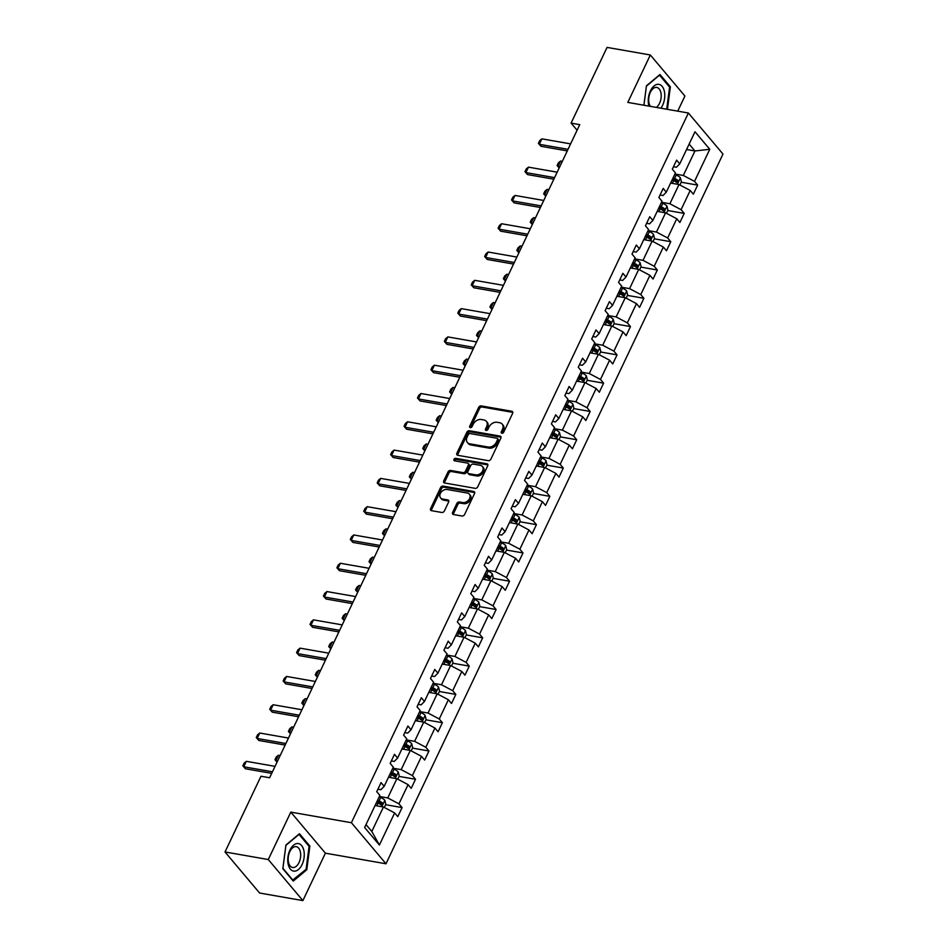 <?xml version="1.0" encoding="UTF-8"?>
<svg xmlns="http://www.w3.org/2000/svg" width="948" height="948" viewBox="0 0 948 948"><rect width="100%" height="100%" fill="white"/><g stroke="black" fill="none" stroke-linecap="round" stroke-linejoin="round"><path stroke-width="1.42" d="M501.871 433.283A1.481 1.09 -40.1 0 0 503.661 432.241L512.631 413.328A2.109 1.552 -40.1 0 0 511.778 411.254L481.193 405.898A2.109 1.552 -40.1 0 0 478.657 407.379L469.675 426.292A1.481 1.09 -40.1 0 0 472.045 426.707L473.206 424.266A6.743 4.977 -40.1 0 1 481.359 419.514L483.907 419.964A6.743 4.977 -40.1 0 1 486.36 421.315A6.743 4.977 -40.1 0 1 486.632 426.612L485.471 429.065A1.481 1.09 -40.1 0 0 487.853 429.48L489.014 427.027A6.743 4.977 -40.1 0 1 497.155 422.287L499.703 422.725A6.743 4.977 -40.1 0 1 502.156 424.076A6.743 4.977 -40.1 0 1 502.44 429.385L501.279 431.826A1.481 1.09 -40.1 0 0 501.871 433.283M452.599 512.441A2.109 1.552 -40.1 0 0 453.452 514.515L462.031 516.02A2.109 1.552 -40.1 0 0 464.579 514.539L474.557 493.529A2.109 1.552 -40.1 0 0 473.704 491.455L443.119 486.099A2.109 1.552 -40.1 0 0 440.571 487.58L430.593 508.59A2.109 1.552 -40.1 0 0 431.447 510.664L441.815 512.477A2.109 1.552 -40.1 0 0 444.363 510.996L448.629 502.002A2.109 1.552 -40.1 0 0 447.776 499.928L442.633 499.027A5.641 4.159 -40.1 0 1 440.583 497.901A5.641 4.159 -40.1 0 1 441.14 492.202A5.641 4.159 -40.1 0 1 447.16 489.5L467.293 493.031A5.641 4.159 -40.1 0 1 469.343 494.157A5.641 4.159 -40.1 0 1 468.786 499.857A5.641 4.159 -40.1 0 1 462.766 502.559L459.413 501.966A2.109 1.552 -40.1 0 0 456.865 503.447L452.599 512.441L453.535 513.555A2.109 1.552 -40.1 0 0 453.345 514.491M290.811 812.116L268.284 859.54L225.008 851.968L259.61 893.028L302.886 900.6L325.401 853.176L385.99 863.782L351.4 822.722L290.811 812.116L325.401 853.176M677.737 111.141L684.918 96.032L650.328 54.972L627.801 102.408L688.39 113.013L351.4 822.722M650.328 54.972L607.052 47.4L571.087 123.122L577.095 130.243M225.008 851.968L260.973 776.246L269.623 777.763L579.749 124.638L571.087 123.122M488.327 460.657A2.109 1.552 -40.1 0 0 490.874 459.176L500.84 438.166A2.109 1.552 -40.1 0 0 499.987 436.08L469.402 430.736A2.109 1.552 -40.1 0 0 466.854 432.217L456.889 453.215A2.109 1.552 -40.1 0 0 457.742 455.301L488.327 460.657M487.699 465.847L477.721 486.857A2.109 1.552 -40.1 0 1 475.185 488.339L444.588 482.982A2.109 1.552 -40.1 0 1 443.735 480.909L448.013 471.914A2.109 1.552 -40.1 0 1 450.549 470.433L462.956 472.602A2.109 1.552 -40.1 0 0 465.504 471.12L468.336 465.16A2.109 1.552 -40.1 0 0 467.483 463.074L454.566 460.823A1.481 1.09 -40.1 0 1 455.751 458.322L486.845 463.773A2.109 1.552 -40.1 0 1 487.699 465.847M268.284 859.54L302.886 900.6M364.625 827.497L379.875 795.396L376.735 791.687L381.049 782.61L384.177 786.33L393.301 767.11L390.173 763.389L394.475 754.324L397.615 758.033L406.739 738.812L403.611 735.091L407.913 726.026L411.041 729.747L420.177 710.514L417.037 706.805L421.35 697.728L424.479 701.449L433.615 682.228L430.475 678.507L434.788 669.442L437.917 673.151L447.041 653.93L443.913 650.21L448.214 641.144L451.355 644.865L460.479 625.633L457.351 621.912L461.652 612.846L464.781 616.567L473.917 597.335L470.789 593.626L475.09 584.549L478.219 588.27L487.355 569.049L484.215 565.328L488.528 556.263L491.656 559.972L500.781 540.751L497.653 537.03L501.954 527.965L505.094 531.686L514.219 512.453L511.091 508.744L515.392 499.667L518.52 503.388L527.657 484.167L524.528 480.446L528.83 471.381L531.958 475.09L541.095 455.87L537.954 452.149L542.268 443.083L545.396 446.804L554.521 427.572L551.392 423.863L555.694 414.786L558.834 418.506L567.959 399.286L564.83 395.565L569.132 386.5L572.272 390.209L581.397 370.988L578.268 367.267L582.57 358.202L585.698 361.923L594.834 342.69L591.694 338.981L596.008 329.904L599.136 333.625L608.26 314.404L605.132 310.683L609.434 301.618L612.574 305.327L621.698 286.106L618.57 282.386L622.872 273.32L626.012 277.041L635.136 257.809L632.008 254.088L636.309 245.022L639.438 248.743L648.574 229.511L645.434 225.802L649.747 216.725L652.876 220.446L662 201.225L658.872 197.504L663.185 188.439L666.314 192.148L675.438 172.927L672.31 169.206L676.611 160.141L679.752 163.862L694.991 131.76L709.768 149.286L694.517 181.388L697.645 185.109L693.344 194.174L690.215 190.465L681.079 209.686L684.219 213.407L679.906 222.472L676.777 218.751L667.653 237.984L670.781 241.693L666.48 250.77L663.339 247.049L654.215 266.269L657.343 269.99L653.042 279.056L649.913 275.347L640.777 294.567L643.905 298.288L639.604 307.353L636.475 303.633L627.339 322.865L630.479 326.574L626.166 335.651L623.037 331.93L613.913 351.151L617.041 354.872L612.74 363.937L609.6 360.228L600.475 379.449L603.603 383.17L599.302 392.235L596.162 388.514L587.037 407.747L590.166 411.456L585.864 420.533L582.736 416.812L573.599 436.033L576.74 439.754L572.426 448.819L569.298 445.11L560.173 464.33L563.302 468.051L559 477.117L555.86 473.396L546.735 492.628L549.864 496.349L545.562 505.414L542.422 501.693L533.297 520.926L536.426 524.635L532.124 533.7L528.996 529.991L519.86 549.212L523 552.933L518.686 561.998L515.558 558.289L506.433 577.51L509.562 581.231L505.248 590.296L502.12 586.575L492.996 605.808L496.124 609.517L491.822 618.594L488.682 614.873L479.558 634.094L482.686 637.814L478.385 646.88L475.256 643.171L466.12 662.391L469.26 666.112L464.947 675.177L461.818 671.457L452.694 690.689L455.822 694.398L451.509 703.475L448.38 699.754L439.256 718.975L442.384 722.696L438.083 731.761L434.942 728.052L425.818 747.273L428.946 750.994L424.645 760.059L421.516 756.338L412.38 775.571L415.52 779.28L411.207 788.357L408.078 784.636L398.942 803.857L402.082 807.577L397.769 816.643L394.641 812.934L379.401 845.035L364.625 827.497M385.99 863.782L722.992 154.062L688.39 113.013M388.49 777.23L396.88 778.699L387.756 797.932L379.366 796.462M387.756 797.932L398.942 803.857M396.88 778.699L408.078 784.636M377.908 789.21L380.835 789.72L384.177 786.33M401.928 748.944L410.318 750.413L401.182 769.634L392.804 768.164M401.182 769.634L412.38 775.571M410.318 750.413L421.516 756.338M391.346 760.912L394.261 761.422L397.615 758.033M415.366 720.646L423.744 722.115L414.62 741.336L406.23 739.878M414.62 741.336L425.818 747.273M423.744 722.115L434.942 728.052M404.784 732.614L407.699 733.124L411.041 729.747M428.804 692.348L437.182 693.817L428.058 713.05L419.668 711.581M428.058 713.05L439.256 718.975M437.182 693.817L448.38 699.754M418.222 704.328L421.137 704.838L424.479 701.449M442.23 664.062L450.62 665.532L441.495 684.752L433.106 683.283M441.495 684.752L452.694 690.689M450.62 665.532L461.818 671.457M431.648 676.031L434.575 676.54L437.917 673.151M455.668 635.764L464.058 637.234L454.921 656.454L446.544 654.985M454.921 656.454L466.12 662.391M464.058 637.234L475.256 643.171M445.086 647.733L448.001 648.242L451.355 644.865M469.106 607.467L477.484 608.936L468.359 628.169L459.981 626.699M468.359 628.169L479.558 634.094M477.484 608.936L488.682 614.873M458.524 619.447L461.439 619.956L464.781 616.567M482.544 579.181L490.922 580.65L481.797 599.871L473.408 598.401M481.797 599.871L492.996 605.808M490.922 580.65L502.12 586.575M471.962 591.149L474.877 591.659L478.219 588.27M495.97 550.883L504.36 552.352L495.235 571.573L486.845 570.104M495.235 571.573L506.433 577.51M504.36 552.352L515.558 558.289M485.388 562.851L488.315 563.361L491.656 559.972M509.408 522.585L517.798 524.054L508.661 543.287L500.283 541.818M508.661 543.287L519.86 549.212M517.798 524.054L528.996 529.991M498.826 534.565L501.753 535.075L505.094 531.686M522.846 494.299L531.236 495.757L522.099 514.989L513.721 513.52M522.099 514.989L533.297 520.926M531.236 495.757L542.422 501.693M512.264 506.268L515.179 506.777L518.52 503.388M536.284 466.001L544.662 467.471L535.537 486.691L527.147 485.222M535.537 486.691L546.735 492.628M544.662 467.471L555.86 473.396M525.702 477.97L528.617 478.479L531.958 475.09M549.71 437.703L558.099 439.173L548.975 458.394L540.585 456.936M548.975 458.394L560.173 464.33M558.099 439.173L569.298 445.11M539.128 449.672L542.055 450.193L545.396 446.804M563.148 409.406L571.537 410.875L562.401 430.108L554.023 428.638M562.401 430.108L573.599 436.033M571.537 410.875L582.736 416.812M552.566 421.386L555.492 421.896L558.834 418.506M576.585 381.12L584.975 382.589L575.839 401.81L567.461 400.34M575.839 401.81L587.037 407.747M584.975 382.589L596.162 388.514M566.003 393.088L568.919 393.598L572.272 390.209M590.023 352.822L598.401 354.291L589.277 373.512L580.887 372.054M589.277 373.512L600.475 379.449M598.401 354.291L609.6 360.228M579.441 364.79L582.356 365.3L585.698 361.923M603.449 324.524L611.839 325.994L602.715 345.226L594.325 343.757M602.715 345.226L613.913 351.151M611.839 325.994L623.037 331.93M592.879 336.504L595.794 337.014L599.136 333.625M616.887 296.238L625.277 297.708L616.141 316.928L607.763 315.459M616.141 316.928L627.339 322.865M625.277 297.708L636.475 303.633M606.305 308.207L609.232 308.716L612.574 305.327M630.325 267.94L638.715 269.41L629.579 288.63L621.201 287.161M629.579 288.63L640.777 294.567M638.715 269.41L649.913 275.347M619.743 279.909L622.658 280.418L626.012 277.041M643.763 239.643L652.141 241.112L643.017 260.344L634.627 258.875M643.017 260.344L654.215 266.269M652.141 241.112L663.339 247.049M633.181 251.623L636.096 252.132L639.438 248.743M657.201 211.357L665.579 212.826L656.454 232.047L648.065 230.577M656.454 232.047L667.653 237.984M665.579 212.826L676.777 218.751M646.619 223.325L649.534 223.835L652.876 220.446M670.627 183.059L679.017 184.528L669.88 203.749L661.503 202.279M669.88 203.749L681.079 209.686M679.017 184.528L690.215 190.465M660.045 195.027L662.972 195.537L666.314 192.148M686.565 149.5L694.943 150.969L683.318 175.463L674.94 173.994M683.318 175.463L694.517 181.388M709.768 149.286L694.943 150.969L689.137 144.084M366.011 824.594L371.817 831.479L383.442 806.997L375.064 805.527M673.483 166.741L676.398 167.251L679.752 163.862M383.442 806.997L394.641 812.934M379.401 845.035L371.817 831.479M674.49 181.056L675.948 181.305M681.185 182.229L697.645 185.109M661.052 209.342L662.51 209.603M667.759 210.515L684.219 213.407M647.614 237.64L649.072 237.901M654.321 238.813L670.781 241.693M634.176 265.938L635.646 266.187M640.884 267.111L657.343 269.99M620.75 294.224L622.208 294.484M627.446 295.409L643.905 298.288M607.312 322.521L608.77 322.782M614.02 323.695L630.479 326.574M593.875 350.819L595.332 351.068M600.582 351.992L617.041 354.872M580.437 379.117L581.906 379.366M587.144 380.29L603.603 383.17M566.999 407.403L568.468 407.664M573.706 408.576L590.166 411.456M553.573 435.701L555.03 435.95M560.28 436.874L576.74 439.754M540.135 463.999L541.592 464.247M546.842 465.172L563.302 468.051M526.697 492.285L528.166 492.545M533.404 493.458L549.864 496.349M513.259 520.582L514.728 520.843M519.966 521.755L536.426 524.635M499.833 548.88L501.291 549.129M506.54 550.053L523 552.933M486.395 577.166L487.853 577.427M493.102 578.339L509.562 581.231M472.957 605.464L474.415 605.725M479.664 606.637L496.124 609.517M459.519 633.762L460.989 634.011M466.226 634.935L482.686 637.814M446.093 662.048L447.551 662.308M452.8 663.233L469.26 666.112M432.655 690.345L434.113 690.606M439.362 691.519L455.822 694.398M419.217 718.643L420.675 718.892M425.925 719.816L442.384 722.696M405.78 746.941L407.249 747.19M412.487 748.114L428.946 750.994M392.354 775.227L393.811 775.488M399.061 776.4L415.52 779.28M378.916 803.525L380.373 803.774M385.623 804.698L402.082 807.577M667.428 109.34L670.378 86.861L659.962 74.489L646.441 85.806L643.893 105.228M309.866 846.078L299.45 833.719L285.929 845.035L282.836 868.724L293.252 881.083L306.773 869.766L309.866 846.078L308.681 845.877M502.096 433.295A1.481 1.09 -40.1 0 1 502.215 432.94L503.376 430.487A6.743 4.977 -40.1 0 0 503.092 425.19L502.156 424.076M486.36 421.315L487.296 422.429A6.743 4.977 -40.1 0 1 487.568 427.726L486.407 430.167A1.481 1.09 -40.1 0 0 486.288 430.534M512.832 412.38A2.109 1.552 -40.1 0 0 512.714 412.356L482.129 407A2.109 1.552 -40.1 0 0 479.581 408.493L470.611 427.406A1.481 1.09 -40.1 0 0 470.481 427.761M501.042 437.218A2.109 1.552 -40.1 0 0 500.923 437.194L470.338 431.838A2.109 1.552 -40.1 0 0 467.791 433.319L457.825 454.329A2.109 1.552 -40.1 0 0 457.623 455.277M497.534 439.706A1.481 1.09 -40.1 0 0 496.942 438.249L470.089 433.556A1.481 1.09 -40.1 0 0 468.312 434.587L467.08 437.17A6.743 4.977 -40.1 0 0 467.364 442.467A6.743 4.977 -40.1 0 0 469.817 443.818L488.173 447.029A6.743 4.977 -40.1 0 0 496.314 442.289L497.534 439.706L498.47 440.82A1.481 1.09 -40.1 0 0 498.411 439.659L497.475 438.545M467.364 442.467L468.3 443.581A6.743 4.977 -40.1 0 0 470.753 444.932L469.817 443.818M498.47 440.82L497.25 443.391A6.743 4.977 -40.1 0 1 489.097 448.143L470.753 444.932M468.241 463.501L469.177 464.615A2.109 1.552 -40.1 0 1 469.272 466.262L466.44 472.234A2.109 1.552 -40.1 0 1 463.892 473.716L451.485 471.535A2.109 1.552 -40.1 0 0 448.949 473.028L444.671 482.011A2.109 1.552 -40.1 0 0 444.482 482.959M487.888 464.899A2.109 1.552 -40.1 0 0 487.782 464.876L456.687 459.436A1.481 1.09 -40.1 0 0 454.779 460.858M475.825 474.853A5.641 4.159 -40.1 0 0 481.845 472.163A5.641 4.159 -40.1 0 0 482.402 466.463A5.641 4.159 -40.1 0 0 480.352 465.326L473.253 464.093A2.109 1.552 -40.1 0 0 470.718 465.575L467.885 471.535A2.109 1.552 -40.1 0 0 468.739 473.609L475.825 474.853L476.761 475.967A5.641 4.159 -40.1 0 0 482.781 473.265A5.641 4.159 -40.1 0 0 483.338 467.565L482.402 466.463M467.968 473.194L468.904 474.296A2.109 1.552 -40.1 0 0 469.675 474.723L468.739 473.609M476.761 475.967L469.675 474.723M469.343 494.157L470.279 495.271A5.641 4.159 -40.1 0 1 469.722 500.971A5.641 4.159 -40.1 0 1 463.702 503.661L460.349 503.08A2.109 1.552 -40.1 0 0 457.801 504.561L453.535 513.555M440.583 497.901L441.519 499.015A5.641 4.159 -40.1 0 0 443.569 500.141L442.633 499.027M448.819 501.065A2.109 1.552 -40.1 0 0 448.712 501.042L443.569 500.141M474.747 492.581A2.109 1.552 -40.1 0 0 474.64 492.557L444.043 487.213A2.109 1.552 -40.1 0 0 441.507 488.694L431.53 509.692A2.109 1.552 -40.1 0 0 431.34 510.64M669.193 86.647L670.378 86.861M305.777 869.589L306.773 869.766M679.882 184.99L681.387 181.815L680.38 177.786A5.688 2.026 -154.6 0 0 676.28 175.013L674.763 174.349M672.096 179.966L673.613 180.641A5.688 2.026 25.4 0 1 676.789 182.537L677.832 180.357A5.688 2.026 -154.6 0 0 674.644 178.461L673.127 177.797M672.701 178.698L674.431 179.456A2.903 1.031 25.4 0 1 675.332 179.919L677.832 180.357M562.318 161.35L560.588 161.042L558.005 166.481L559.735 166.789M557.092 165.568L559.202 167.915L557.092 165.568L558.384 162.843L560.588 161.042M568.03 149.322L539.305 144.297L540.988 146.288L538.393 143.373L539.685 140.648L541.889 138.846L570.613 143.883M567.283 150.898L540.988 146.288M541.889 138.846L539.305 144.297L538.393 143.373M666.444 213.276L667.949 210.112L666.942 206.072A5.688 2.026 -154.6 0 0 662.853 203.31L661.337 202.647M658.659 208.264L660.175 208.927A5.688 2.026 25.4 0 1 663.363 210.823L664.394 208.655A5.688 2.026 -154.6 0 0 661.206 206.759L659.69 206.083M659.263 206.984L660.993 207.742A2.903 1.031 25.4 0 1 661.905 208.216L664.394 208.655M548.88 189.647L547.15 189.339L544.567 194.778L546.297 195.087M545.752 196.224L543.666 193.854L545.764 196.2M543.666 193.854L544.958 191.141L547.15 189.339M653.006 241.574L654.523 238.398L653.504 234.369A5.688 2.026 -154.6 0 0 649.416 231.608L647.899 230.933M645.221 236.562L646.737 237.225A5.688 2.026 25.4 0 1 649.925 239.121L650.956 236.941A5.688 2.026 -154.6 0 0 647.78 235.045L646.263 234.381M645.837 235.282L647.555 236.04A2.903 1.031 25.4 0 1 648.468 236.514L650.956 236.941M535.442 217.933L533.712 217.637L531.129 223.076L532.859 223.373M530.228 222.152L532.326 224.498L530.228 222.152L531.52 219.426L533.712 217.637M554.592 177.62L525.867 172.583L527.55 174.586L524.967 171.671L526.259 168.945L528.451 167.144L557.175 172.181M553.845 179.184L527.55 174.586M528.451 167.144L525.867 172.583L524.967 171.671M541.154 205.906L512.43 200.881L514.112 202.884L511.529 199.957L512.821 197.243L515.013 195.442L543.737 200.466M540.407 207.482L514.112 202.884M515.013 195.442L512.43 200.881L511.529 199.957M660.886 108.191A13.959 8.022 99.9 0 0 664.394 91.506A13.959 8.022 99.9 0 0 654.049 85.972A13.959 8.022 99.9 0 0 648.622 104.718A13.959 8.022 99.9 0 0 648.977 106.105M656.324 107.397A10.57 6.079 99.9 0 0 660.91 92.833A10.57 6.079 99.9 0 0 656.763 87.429A10.57 6.079 99.9 0 0 650.494 92.051A10.57 6.079 99.9 0 0 648.965 102.834A10.57 6.079 99.9 0 0 650.387 106.354M643.917 105.228L646.418 86.138L659.512 75.165L669.608 87.145L666.717 109.221M303.893 850.735A13.959 8.022 99.9 0 0 293.536 845.201A13.959 8.022 99.9 0 0 288.121 863.948A13.959 8.022 99.9 0 0 298.466 869.482A13.959 8.022 99.9 0 0 303.893 850.735M300.398 852.062A10.57 6.079 99.9 0 0 296.25 846.659A10.57 6.079 99.9 0 0 289.993 851.268A10.57 6.079 99.9 0 0 288.453 862.064A10.57 6.079 99.9 0 0 292.6 867.479A10.57 6.079 99.9 0 0 298.869 862.858A10.57 6.079 99.9 0 0 300.398 852.062M293.003 880.289L282.907 868.309L285.917 845.355L299.011 834.394L309.107 846.374L306.097 869.316L292.505 880.206M639.58 269.872L641.085 266.696L640.078 262.667A5.688 2.026 -154.6 0 0 635.978 259.894L634.461 259.231M631.795 264.848L633.311 265.523A5.688 2.026 25.4 0 1 636.487 267.419L637.518 265.239A5.688 2.026 -154.6 0 0 634.342 263.343L632.826 262.679M632.399 263.58L634.129 264.338A2.903 1.031 25.4 0 1 635.03 264.8L637.518 265.239M522.016 246.231L520.274 245.923L517.691 251.362L519.433 251.67M516.79 250.45L518.9 252.796L516.79 250.45L518.082 247.724L520.274 245.923M527.728 234.203L498.992 229.179L500.674 231.17L498.091 228.255L499.383 225.529L501.575 223.74L530.311 228.764M526.981 235.779L500.674 231.17M501.575 223.74L498.992 229.179L498.091 228.255M626.142 298.158L627.647 294.994L626.64 290.953A5.688 2.026 -154.6 0 0 622.54 288.192L621.023 287.528M618.357 293.145L619.874 293.809A5.688 2.026 25.4 0 1 623.049 295.705L624.092 293.536A5.688 2.026 -154.6 0 0 620.904 291.64L619.388 290.965M618.961 291.866L620.691 292.624A2.903 1.031 25.4 0 1 621.592 293.098L624.092 293.536M508.578 274.529L506.848 274.221L504.253 279.66L505.995 279.968M503.352 278.736L505.462 281.082L503.352 278.736L504.644 276.022L506.848 274.221M514.29 262.501L485.566 257.465L487.248 259.468L484.653 256.553L485.945 253.827L488.149 252.026L516.873 257.062M513.543 264.065L487.248 259.468M488.149 252.026L485.566 257.465L484.653 256.553M612.704 326.456L614.209 323.28L613.202 319.251A5.688 2.026 -154.6 0 0 609.102 316.49L607.597 315.814M604.919 321.443L606.436 322.107A5.688 2.026 25.4 0 1 609.623 324.003L610.654 321.822A5.688 2.026 -154.6 0 0 607.467 319.926L605.95 319.263M605.523 320.163L607.253 320.922A2.903 1.031 25.4 0 1 608.166 321.396L610.654 321.822M495.14 302.815L493.41 302.519L490.827 307.958L492.557 308.254M489.915 307.034L492.024 309.38L489.915 307.034L491.218 304.308L493.41 302.519M500.852 290.787L472.128 285.763L473.81 287.765L471.227 284.838L472.519 282.125L474.711 280.324L503.435 285.348M500.106 292.363L473.81 287.765M474.711 280.324L472.128 285.763L471.227 284.838M599.266 354.753L600.783 351.578L599.764 347.549A5.688 2.026 -154.6 0 0 595.676 344.776L594.159 344.112M591.481 349.741L592.998 350.404A5.688 2.026 25.4 0 1 596.185 352.301L597.216 350.12A5.688 2.026 -154.6 0 0 594.041 348.224L592.524 347.561M592.097 348.461L593.815 349.219A2.903 1.031 25.4 0 1 594.728 349.682L597.216 350.12M481.703 331.113L479.972 330.805L477.389 336.244L479.119 336.552M478.586 337.701L476.489 335.331L478.586 337.678M476.489 335.331L477.78 332.606L479.972 330.805M487.414 319.085L458.69 314.061L460.373 316.051L457.789 313.136L459.081 310.411L461.273 308.621L489.998 313.646M486.668 320.661L460.373 316.051M461.273 308.621L458.69 314.061L457.789 313.136M585.84 383.039L587.345 379.875L586.338 375.835A5.688 2.026 -154.6 0 0 582.238 373.074L580.721 372.41M578.055 378.027L579.572 378.69A5.688 2.026 25.4 0 1 582.747 380.586L583.778 378.418A5.688 2.026 -154.6 0 0 580.603 376.522L579.086 375.858M578.659 376.747L580.377 377.505A2.903 1.031 25.4 0 1 581.29 377.979L583.778 378.418M468.276 359.411L466.534 359.102L463.951 364.542L465.693 364.85M463.051 363.617L465.16 365.975L463.051 363.617L464.342 360.904L466.534 359.102M473.988 347.383L445.252 342.346L446.935 344.349L444.351 341.434L445.643 338.709L447.835 336.907L476.571 341.944M473.242 348.959L446.935 344.349M447.835 336.907L445.252 342.346L444.351 341.434M572.402 411.337L573.907 408.161L572.9 404.132A5.688 2.026 -154.6 0 0 568.8 401.371L567.283 400.696M564.617 406.325L566.134 406.988A5.688 2.026 25.4 0 1 569.31 408.884L570.352 406.716A5.688 2.026 -154.6 0 0 567.165 404.82L565.648 404.144M565.221 405.045L566.951 405.803A2.903 1.031 25.4 0 1 567.852 406.277L570.352 406.716M454.839 387.696L453.097 387.4L450.513 392.839L452.255 393.147M451.71 394.285L449.613 391.915L451.722 394.261M449.613 391.915L450.904 389.19L453.097 387.4M460.55 375.681L431.814 370.644L433.509 372.647L430.913 369.72L432.205 367.006L434.409 365.205L463.134 370.23M459.804 377.245L433.509 372.647M434.409 365.205L431.814 370.644L430.913 369.72M558.965 439.635L560.469 436.459L559.462 432.43A5.688 2.026 -154.6 0 0 555.362 429.657L553.845 428.994M551.179 434.622L552.696 435.286A5.688 2.026 25.4 0 1 555.884 437.182L556.914 435.002A5.688 2.026 -154.6 0 0 553.727 433.106L552.21 432.442M551.783 433.343L553.514 434.101A2.903 1.031 25.4 0 1 554.426 434.563L556.914 435.002M441.401 415.994L439.671 415.686L437.087 421.137L438.817 421.433M436.175 420.213L438.284 422.559L436.175 420.213L437.466 417.487L439.671 415.686M545.527 467.921L547.032 464.757L546.024 460.716A5.688 2.026 -154.6 0 0 541.936 457.955L540.419 457.291M537.741 462.908L539.258 463.584A5.688 2.026 25.4 0 1 542.446 465.48L543.477 463.299A5.688 2.026 -154.6 0 0 540.301 461.403L538.784 460.74M538.357 461.629L540.076 462.387A2.903 1.031 25.4 0 1 540.988 462.861L543.477 463.299M427.963 444.292L426.233 443.984L423.649 449.423L425.379 449.731M424.846 450.869L422.749 448.499L424.846 450.857M422.749 448.499L424.04 445.785L426.233 443.984M532.101 496.219L533.606 493.043L532.598 489.014A5.688 2.026 -154.6 0 0 528.498 486.253L526.981 485.577M524.315 491.206L525.832 491.87A5.688 2.026 25.4 0 1 529.008 493.766L530.039 491.597A5.688 2.026 -154.6 0 0 526.863 489.701L525.346 489.026M524.919 489.926L526.638 490.685A2.903 1.031 25.4 0 1 527.55 491.159L530.039 491.597M414.537 472.578L412.795 472.282L410.211 477.721L411.953 478.029M409.311 476.797L411.42 479.143L409.311 476.797L410.603 474.083L412.795 472.282M518.663 524.517L520.168 521.341L519.16 517.312A5.688 2.026 -154.6 0 0 515.06 514.539L513.543 513.875M510.877 519.504L512.394 520.168A5.688 2.026 25.4 0 1 515.57 522.064L516.613 519.883A5.688 2.026 -154.6 0 0 513.425 517.987L511.908 517.324M511.482 518.224L513.212 518.983A2.903 1.031 25.4 0 1 514.112 519.445L516.613 519.883M401.099 500.876L399.357 500.568L396.774 506.019L398.516 506.315M397.97 507.464L395.873 505.094L397.982 507.441M395.873 505.094L397.165 502.369L399.357 500.568M505.225 552.814L506.73 549.639L505.722 545.61A5.688 2.026 -154.6 0 0 501.622 542.837L500.106 542.173M497.439 547.79L498.956 548.465A5.688 2.026 25.4 0 1 502.144 550.361L503.175 548.181A5.688 2.026 -154.6 0 0 499.987 546.285L498.47 545.621M498.044 546.51L499.774 547.28A2.903 1.031 25.4 0 1 500.686 547.743L503.175 548.181M387.661 529.174L385.931 528.865L383.348 534.305L385.078 534.613M382.435 533.392L384.544 535.739L382.435 533.392L383.727 530.667L385.931 528.865M491.787 581.1L493.292 577.936L492.285 573.896A5.688 2.026 -154.6 0 0 488.196 571.134L486.68 570.471M484.001 576.088L485.518 576.751A5.688 2.026 25.4 0 1 488.706 578.647L489.737 576.479A5.688 2.026 -154.6 0 0 486.561 574.583L485.044 573.907M484.618 574.808L486.336 575.566A2.903 1.031 25.4 0 1 487.248 576.04L489.737 576.479M374.223 557.46L372.493 557.163L369.91 562.602L371.64 562.911M371.106 564.048L369.009 561.678L371.106 564.024M369.009 561.678L370.301 558.965L372.493 557.163M478.361 609.398L479.866 606.222L478.847 602.193A5.688 2.026 -154.6 0 0 474.758 599.432L473.242 598.757M470.575 604.386L472.092 605.049A5.688 2.026 25.4 0 1 475.268 606.945L476.299 604.765A5.688 2.026 -154.6 0 0 473.123 602.869L471.606 602.205M471.18 603.106L472.898 603.864A2.903 1.031 25.4 0 1 473.81 604.338L476.299 604.765M360.797 585.757L359.055 585.461L356.472 590.9L358.214 591.197M355.571 589.976L357.68 592.322L355.571 589.976L356.863 587.25L359.055 585.461M464.923 637.696L466.428 634.52L465.421 630.491A5.688 2.026 -154.6 0 0 461.321 627.718L459.804 627.055M457.137 632.672L458.654 633.347A5.688 2.026 25.4 0 1 461.83 635.243L462.861 633.063A5.688 2.026 -154.6 0 0 459.685 631.167L458.168 630.503M457.742 631.404L459.472 632.162A2.903 1.031 25.4 0 1 460.373 632.624L462.861 633.063M347.359 614.055L345.617 613.747L343.034 619.186L344.776 619.494M342.133 618.274L344.243 620.62L342.133 618.274L343.425 615.548L345.617 613.747M451.485 665.982L452.99 662.818L451.983 658.777A5.688 2.026 -154.6 0 0 447.883 656.016L446.366 655.352M443.7 660.969L445.216 661.633A5.688 2.026 25.4 0 1 448.404 663.529L449.435 661.36A5.688 2.026 -154.6 0 0 446.247 659.464L444.731 658.789M444.304 659.69L446.034 660.448A2.903 1.031 25.4 0 1 446.946 660.922L449.435 661.36M333.921 642.353L332.191 642.045L329.608 647.484L331.338 647.792M328.695 646.56L330.805 648.906L328.695 646.56L329.987 643.846L332.191 642.045M438.047 694.28L439.552 691.104L438.545 687.075A5.688 2.026 -154.6 0 0 434.457 684.314L432.94 683.638M430.262 689.267L431.778 689.931A5.688 2.026 25.4 0 1 434.966 691.827L435.997 689.646A5.688 2.026 -154.6 0 0 432.821 687.75L431.304 687.087M430.878 687.987L432.596 688.746A2.903 1.031 25.4 0 1 433.509 689.22L435.997 689.646M320.483 670.639L318.753 670.343L316.17 675.782L317.9 676.078M315.269 674.858L317.367 677.204L315.269 674.858L316.561 672.132L318.753 670.343M447.112 403.966L418.388 398.942L420.071 400.933L417.476 398.018L418.779 395.292L420.971 393.503L449.696 398.527M446.366 405.543L420.071 400.933M420.971 393.503L418.388 398.942L417.476 398.018M433.674 432.264L404.95 427.24L406.633 429.231L404.049 426.316L405.341 423.59L407.533 421.789L436.258 426.825M432.928 433.84L406.633 429.231M407.533 421.789L404.95 427.24L404.049 426.316M420.237 460.562L391.512 455.526L393.195 457.529L390.612 454.602L391.903 451.888L394.095 450.087L422.832 455.111M419.502 462.126L393.195 457.529M394.095 450.087L391.512 455.526L390.612 454.602M406.811 488.848L378.074 483.824L379.757 485.814L377.174 482.899L378.465 480.186L380.658 478.385L409.394 483.409M406.064 490.424L379.757 485.814M380.658 478.385L378.074 483.824L377.174 482.899M393.373 517.146L364.648 512.121L366.331 514.112L363.736 511.197L365.027 508.472L367.231 506.67L395.956 511.707M392.626 518.722L366.331 514.112M367.231 506.67L364.648 512.121L363.736 511.197M379.935 545.444L351.21 540.407L352.893 542.41L350.31 539.483L351.601 536.769L353.794 534.968L382.518 540.005M379.188 547.008L352.893 542.41M353.794 534.968L351.21 540.407L350.31 539.483M366.497 573.73L337.772 568.705L339.455 570.708L336.872 567.781L338.163 565.067L340.356 563.266L369.08 568.29M365.75 575.306L339.455 570.708M340.356 563.266L337.772 568.705L336.872 567.781M353.071 602.027L324.334 597.003L326.017 598.994L323.434 596.079L324.726 593.353L326.918 591.564L355.654 596.588M352.324 603.603L326.017 598.994M326.918 591.564L324.334 597.003L323.434 596.079M339.633 630.325L310.908 625.289L312.591 627.292L309.996 624.376L311.288 621.651L313.492 619.85L342.216 624.886M338.886 631.889L312.591 627.292M313.492 619.85L310.908 625.289L309.996 624.376M326.195 658.611L297.471 653.587L299.153 655.589L296.57 652.662L297.862 649.949L300.054 648.148L328.778 653.172M325.448 660.187L299.153 655.589M300.054 648.148L297.471 653.587L296.57 652.662M424.621 722.577L426.126 719.402L425.107 715.373A5.688 2.026 -154.6 0 0 421.019 712.6L419.502 711.936M416.836 717.553L418.352 718.229A5.688 2.026 25.4 0 1 421.528 720.125L422.559 717.944A5.688 2.026 -154.6 0 0 419.383 716.048L417.867 715.385M417.44 716.285L419.158 717.044A2.903 1.031 25.4 0 1 420.071 717.506L422.559 717.944M307.057 698.937L305.315 698.629L302.732 704.068L304.474 704.376M303.929 705.525L301.831 703.155L303.941 705.502M301.831 703.155L303.123 700.43L305.315 698.629M312.757 686.909L284.033 681.885L285.715 683.875L283.132 680.96L284.424 678.235L286.616 676.445L315.34 681.47M312.011 688.485L285.715 683.875M286.616 676.445L284.033 681.885L283.132 680.96M411.183 750.863L412.688 747.699L411.681 743.659A5.688 2.026 -154.6 0 0 407.581 740.898L406.064 740.234M403.398 745.851L404.915 746.514A5.688 2.026 25.4 0 1 408.09 748.41L409.121 746.242A5.688 2.026 -154.6 0 0 405.945 744.346L404.429 743.682M404.002 744.571L405.732 745.329A2.903 1.031 25.4 0 1 406.633 745.803L409.121 746.242M293.619 727.235L291.877 726.926L289.294 732.366L291.036 732.674M288.393 731.441L290.503 733.799L288.393 731.441L289.685 728.728L291.877 726.926M299.331 715.207L270.595 710.17L272.277 712.173L269.694 709.258L270.986 706.533L273.178 704.731L301.914 709.768M298.584 716.771L272.277 712.173M273.178 704.731L270.595 710.17L269.694 709.258M397.745 779.161L399.25 775.985L398.243 771.956A5.688 2.026 -154.6 0 0 394.143 769.195L392.626 768.52M389.96 774.149L391.477 774.812A5.688 2.026 25.4 0 1 394.652 776.708L395.695 774.528A5.688 2.026 -154.6 0 0 392.508 772.632L390.991 771.968M390.564 772.869L392.294 773.627A2.903 1.031 25.4 0 1 393.195 774.101L395.695 774.528M280.181 755.52L278.451 755.224L275.868 760.663L277.598 760.96M277.053 762.109L274.956 759.739L277.065 762.085M274.956 759.739L276.247 757.014L278.451 755.224M285.893 743.505L257.169 738.468L258.851 740.471L256.256 737.544L257.548 734.83L259.752 733.029L288.476 738.054M285.147 745.069L258.851 740.471M259.752 733.029L257.169 738.468L256.256 737.544M384.307 807.459L385.812 804.283L384.805 800.254A5.688 2.026 -154.6 0 0 380.717 797.481L379.2 796.818M376.522 802.446L378.039 803.11A5.688 2.026 25.4 0 1 381.226 805.006L382.257 802.826A5.688 2.026 -154.6 0 0 379.082 800.93L377.565 800.266M377.138 801.167L378.856 801.925A2.903 1.031 25.4 0 1 379.769 802.387L382.257 802.826M272.455 771.79L243.731 766.766L245.413 768.757L242.83 765.842L244.122 763.116L246.314 761.327L275.038 766.351M271.709 773.367L245.413 768.757M246.314 761.327L243.731 766.766L242.83 765.842M503.376 430.487L502.44 429.385M486.407 430.167L485.471 429.065M487.568 427.726L486.632 426.612M470.611 427.406L469.675 426.292M479.581 408.493L478.657 407.379M482.129 407L481.193 405.898M512.714 412.356L511.778 411.254M502.215 432.94L501.279 431.826M457.825 454.329L456.889 453.215M467.791 433.319L466.854 432.217M470.338 431.838L469.402 430.736M500.923 437.194L499.987 436.08M489.097 448.143L488.173 447.029M497.25 443.391L496.314 442.289M444.671 482.011L443.735 480.909M448.949 473.028L448.013 471.914M451.485 471.535L450.549 470.433M463.892 473.716L462.956 472.602M466.44 472.234L465.504 471.12M469.272 466.262L468.336 465.16M456.687 459.436L455.751 458.322M487.782 464.876L486.845 463.773M457.801 504.561L456.865 503.447M460.349 503.08L459.413 501.966M463.702 503.661L462.766 502.559M448.712 501.042L447.776 499.928M431.53 509.692L430.593 508.59M441.507 488.694L440.571 487.58M444.043 487.213L443.119 486.099M474.64 492.557L473.704 491.455M677.382 184.244L680.403 177.88M674.644 178.461L676.28 175.013M672.322 183.355L673.613 180.641M663.944 212.53L666.965 206.178M661.206 206.759L662.853 203.31M658.884 211.653L660.175 208.927M650.518 240.828L653.539 234.464M647.78 235.045L649.416 231.608M645.458 239.939L646.737 237.225M637.08 269.125L640.101 262.762M634.342 263.343L635.978 259.894M632.02 268.237L633.311 265.523M623.642 297.423L626.664 291.06M620.904 291.64L622.54 288.192M618.582 296.534L619.874 293.809M610.204 325.709L613.226 319.358M607.467 319.926L609.102 316.49M605.144 324.82L606.436 322.107M596.778 354.007L599.8 347.643M594.041 348.224L595.676 344.776M591.718 353.118L592.998 350.404M583.34 382.305L586.362 375.941M580.603 376.522L582.238 373.074M578.28 381.416L579.572 378.69M569.902 410.591L572.924 404.239M567.165 404.82L568.8 401.371M564.842 409.714L566.134 406.988M556.464 438.888L559.486 432.525M553.727 433.106L555.362 429.657M551.404 438L552.696 435.286M543.038 467.186L546.048 460.823M540.301 461.403L541.936 457.955M537.978 466.298L539.258 463.584M529.6 495.472L532.622 489.121M526.863 489.701L528.498 486.253M524.54 494.595L525.832 491.87M516.162 523.77L519.184 517.407M513.425 517.987L515.06 514.539M511.102 522.881L512.394 520.168M502.724 552.068L505.746 545.704M499.987 546.285L501.622 542.837M497.664 551.179L498.956 548.465M489.298 580.354L492.308 574.002M486.561 574.583L488.196 571.134M484.227 579.477L485.518 576.751M475.86 608.652L478.882 602.288M473.123 602.869L474.758 599.432M470.801 607.763L472.092 605.049M462.423 636.949L465.444 630.586M459.685 631.167L461.321 627.718M457.363 636.061L458.654 633.347M448.985 665.235L452.006 658.884M446.247 659.464L447.883 656.016M443.925 664.358L445.216 661.633M435.559 693.533L438.569 687.182M432.821 687.75L434.457 684.314M430.487 692.644L431.778 689.931M422.121 721.831L425.142 715.467M419.383 716.048L421.019 712.6M417.061 720.942L418.352 718.229M408.683 750.129L411.705 743.765M405.945 744.346L407.581 740.898M403.623 749.24L404.915 746.514M395.245 778.415L398.267 772.063M392.508 772.632L394.143 769.195M390.185 777.526L391.477 774.812M381.819 806.712L384.829 800.349M379.082 800.93L380.717 797.481M376.747 805.824L378.039 803.11"/></g></svg>
